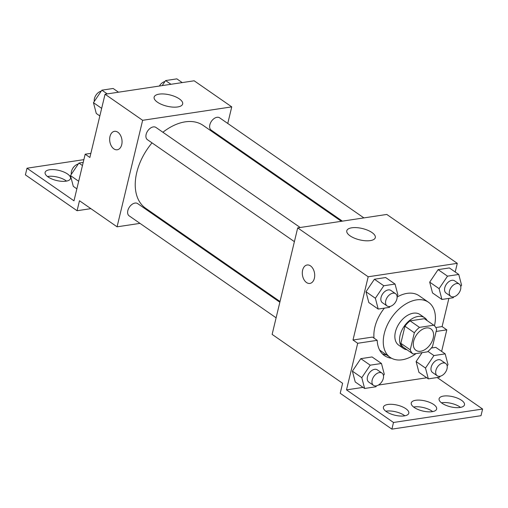 <?xml version="1.0" encoding="UTF-8"?>
<svg xmlns="http://www.w3.org/2000/svg" width="508" height="508" viewBox="0 0 508 508"><rect width="100%" height="100%" fill="white"/><g stroke="black" fill="none" stroke-linecap="round" stroke-linejoin="round"><path stroke-width="0.76" d="M433.184 338.144A13.056 8.382 -55.2 0 1 425.787 349.04A13.056 8.382 -55.2 0 1 415.995 350.342A13.056 8.382 -55.2 0 1 416.554 334.835A13.056 8.382 -55.2 0 1 430.879 328.886A13.056 8.382 -55.2 0 1 433.184 338.144M433.781 325.222L419.494 327.374A17.723 11.379 -55.2 0 0 414.35 332.753L410.248 349.834A17.723 11.379 -55.2 0 0 413.099 354.006L427.387 351.853A17.723 11.379 -55.2 0 0 432.53 346.475L436.626 329.394A17.723 11.379 -55.2 0 0 433.781 325.222L424.383 318.7L410.096 320.859L419.494 327.374M410.096 320.859A17.723 11.379 -55.2 0 0 404.952 326.238L400.85 343.313A17.723 11.379 -55.2 0 0 403.701 347.485L413.099 354.006M427.209 320.669A18.65 11.976 124.8 0 0 424.675 317.773A18.65 11.976 124.8 0 0 404.203 326.269A18.65 11.976 124.8 0 0 403.409 348.418A18.65 11.976 124.8 0 0 407.01 349.783M403.409 348.418L398.71 345.154A18.65 11.976 -55.2 0 1 399.504 323.005A18.65 11.976 -55.2 0 1 419.976 314.509L424.675 317.773M400.85 343.313L410.248 349.834M404.952 326.238L414.35 332.753M416.103 353.549A33.566 21.558 -55.2 0 1 390.207 357.416A33.566 21.558 -55.2 0 1 391.63 317.544A33.566 21.558 -55.2 0 1 428.479 302.254A33.566 21.558 -55.2 0 1 434.461 325.806M390.207 357.416L380.81 350.895A33.566 21.558 -55.2 0 1 379.559 349.917M374.021 338.131A33.566 21.558 -55.2 0 1 384.404 308.121M397.123 297.015A33.566 21.558 -55.2 0 1 419.081 295.732L428.479 302.254M391.566 358.248A35.357 22.708 -55.2 0 1 384.486 355.625A35.357 22.708 -55.2 0 1 377.203 340.335L372.51 337.077L352.996 340.017L357.695 343.281L346.507 389.877L393.49 422.478L391.897 429.133L340.208 393.275L342.608 383.292L272.129 334.391L297.701 227.882L368.179 276.777L352.996 340.017M382.302 353.765A35.357 22.708 124.8 0 0 386.671 354.965M448.869 298.406L442.1 326.58L435.807 327.533M455.212 271.99L457.283 263.341L368.179 276.777M460.743 286.518L461.594 285.255L458.762 274.453L449.37 267.932L438.112 269.634L429.692 282.13L432.518 292.932L441.916 299.453L453.174 297.751L453.815 296.799M397.027 296.126L397.885 294.862L395.053 284.061L385.655 277.539L374.402 279.241L365.976 291.738L368.808 302.539L378.206 309.061L389.458 307.359L390.1 306.407M442.1 326.58L446.799 329.844L441.623 351.403M437.185 377.533L482.6 409.042L481 415.696L391.897 429.133M297.701 227.882L386.804 214.446L457.283 263.341M350.095 235.852A14.669 5.823 -166.5 0 1 346.786 230.778A14.669 5.823 -166.5 0 1 362.407 228.536A14.669 5.823 -166.5 0 1 375.31 237.623A14.669 5.823 -166.5 0 1 365.322 240.748A14.669 5.823 -166.5 0 1 350.095 235.852M310.502 265.881A9.322 6.115 81.4 0 1 314.7 275.85A9.322 6.115 81.4 0 1 309.893 283.426A9.322 6.115 81.4 0 1 302.457 275.114A9.322 6.115 81.4 0 1 307.111 264.986A9.322 6.115 81.4 0 1 310.502 265.881M307.111 264.986A9.322 6.115 -98.6 0 0 302.457 275.114A9.322 6.115 -98.6 0 0 309.893 283.426M446.799 329.844L436.137 331.451M482.6 409.042L393.49 422.478M441.465 402.819A13.056 5.182 -166.5 0 1 460.534 407.397M385.769 411.22A13.056 5.182 -166.5 0 1 404.838 415.792M413.62 407.016A13.056 5.182 -166.5 0 1 432.683 411.594M377.203 340.335L357.695 343.281M383.445 375.545L384.296 374.282L381.47 363.48L372.072 356.959L360.813 358.654L352.393 371.151L355.225 381.952L364.617 388.474L375.876 386.779L376.517 385.82M435.781 347.351L431.33 348.024L435.781 347.351L445.179 353.873L433.927 355.568L425.501 368.065L428.333 378.866L439.585 377.171L440.233 376.218M425.501 368.065L416.103 361.544L422.104 352.647L416.103 361.544L418.935 372.345L428.333 378.866M426.758 377.774L378.39 385.07M363.049 387.382L346.507 389.877M442.049 403.25A13.056 5.182 -166.5 0 1 439.103 398.729A13.056 5.182 -166.5 0 1 453.009 396.735A13.056 5.182 -166.5 0 1 464.49 404.825A13.056 5.182 -166.5 0 1 455.6 407.606A13.056 5.182 -166.5 0 1 442.049 403.25M386.359 411.645A13.056 5.182 -166.5 0 1 383.413 407.13A13.056 5.182 -166.5 0 1 397.313 405.136A13.056 5.182 -166.5 0 1 408.8 413.226A13.056 5.182 -166.5 0 1 399.91 416.008A13.056 5.182 -166.5 0 1 386.359 411.645M414.204 407.448A13.056 5.182 -166.5 0 1 411.258 402.933A13.056 5.182 -166.5 0 1 425.158 400.939A13.056 5.182 -166.5 0 1 436.645 409.029A13.056 5.182 -166.5 0 1 427.755 411.804A13.056 5.182 -166.5 0 1 414.204 407.448M280.022 301.492L145.669 208.28A50.425 32.379 -55.2 0 1 152.013 142.869M162.89 132.258A50.425 32.379 -55.2 0 1 203.156 125.413L341.363 221.298M363.893 217.9L219.659 117.837A7.461 4.788 124.8 0 0 214.065 118.574A7.461 4.788 124.8 0 0 209.842 124.803A7.461 4.788 124.8 0 0 211.157 130.092L342.392 221.139M276.111 317.805L129.159 215.856A7.461 4.788 -55.2 0 1 129.477 206.997A7.461 4.788 -55.2 0 1 137.668 203.6L279.844 302.241M294.392 241.649L147.447 139.7A7.461 4.788 -55.2 0 1 147.758 130.842A7.461 4.788 -55.2 0 1 155.95 127.438L300.184 227.508M227.768 123.457L231.75 106.871L142.64 120.307L117.069 226.822L139.986 223.368M161.487 220.123L162.516 219.97M223.85 139.77L224.034 139.027M231.75 106.871L194.164 80.791L105.054 94.228L89.872 157.474L85.173 154.21L73.984 200.812L27 168.212L25.4 174.873L77.083 210.725L79.483 200.743L117.069 226.822M157.448 102.203A14.669 5.823 -166.5 0 1 154.14 97.123A14.669 5.823 -166.5 0 1 169.761 94.882A14.669 5.823 -166.5 0 1 182.664 103.975A14.669 5.823 -166.5 0 1 172.676 107.099A14.669 5.823 -166.5 0 1 157.448 102.203M105.054 94.228L142.64 120.307M117.856 132.232A9.322 6.115 81.4 0 1 122.053 142.196A9.322 6.115 81.4 0 1 117.246 149.771A9.322 6.115 81.4 0 1 109.811 141.465A9.322 6.115 81.4 0 1 114.465 131.331A9.322 6.115 81.4 0 1 117.856 132.232M114.471 131.331A9.322 6.115 -98.6 0 0 109.817 141.465A9.322 6.115 -98.6 0 0 117.253 149.771M27 168.212L83.871 159.639M47.466 176.511A13.056 5.182 -166.5 0 1 65.951 180.657A13.056 5.182 -166.5 0 1 66.535 181.089M77.083 210.725L90.875 208.648M85.173 154.21L90.862 153.352M73.038 167.964A13.056 5.182 -166.5 0 1 73.876 166.872M67.545 174.003A13.056 5.182 -166.5 0 1 70.498 178.518A13.056 5.182 -166.5 0 1 56.591 180.511A13.056 5.182 -166.5 0 1 45.11 172.428A13.056 5.182 -166.5 0 1 54 169.647A13.056 5.182 -166.5 0 1 67.545 174.003M182.22 82.594L176.847 78.867L165.595 80.562L162.192 85.611M165.595 80.562L170.961 84.29M159.36 86.043A7.461 4.788 -55.2 0 1 164.948 81.521M118.504 92.202L113.132 88.475L101.879 90.17L93.459 102.667L96.285 113.468L99.841 115.938M93.459 102.667L101.663 108.363M101.879 90.17L107.252 93.897M94.31 101.403A7.461 4.788 -55.2 0 1 101.238 91.129M83.204 162.42L78.899 163.068L70.472 175.565L73.304 186.366L76.86 188.836M70.472 175.565L78.677 181.261M78.899 163.068L82.455 165.532M71.33 174.301A7.461 4.788 -55.2 0 1 78.257 164.02M458.762 274.453L447.51 276.149L439.09 288.652L441.916 299.453M450.786 296.342L446.088 293.084A7.461 4.788 -55.2 0 1 446.405 284.22A7.461 4.788 -55.2 0 1 454.59 280.822L459.289 284.08A7.461 4.788 -55.2 0 1 460.61 289.37A7.461 4.788 -55.2 0 1 456.381 295.599A7.461 4.788 -55.2 0 1 450.786 296.342A7.461 4.788 -55.2 0 1 451.104 287.484A7.461 4.788 -55.2 0 1 459.289 284.08M449.37 267.932L438.112 269.634L429.692 282.13L439.09 288.652M429.692 282.13L432.518 292.932M438.112 269.634L447.51 276.149M395.053 284.061L383.8 285.756L375.374 298.26L378.206 309.061M387.077 305.949L382.378 302.692A7.461 4.788 -55.2 0 1 382.695 293.827A7.461 4.788 -55.2 0 1 390.881 290.43L395.58 293.688A7.461 4.788 -55.2 0 1 396.894 298.977A7.461 4.788 -55.2 0 1 392.671 305.206A7.461 4.788 -55.2 0 1 387.077 305.949A7.461 4.788 -55.2 0 1 387.394 297.091A7.461 4.788 -55.2 0 1 395.58 293.688M385.655 277.539L374.402 279.241L365.976 291.738L375.374 298.26M365.976 291.738L368.808 302.539M374.402 279.241L383.8 285.756M447.161 365.938L448.012 364.674L445.179 353.873M437.204 375.755L432.505 372.497A7.461 4.788 -55.2 0 1 432.822 363.639A7.461 4.788 -55.2 0 1 441.007 360.242L445.707 363.499A7.461 4.788 -55.2 0 1 447.021 368.789A7.461 4.788 -55.2 0 1 442.798 375.018A7.461 4.788 -55.2 0 1 437.204 375.755A7.461 4.788 -55.2 0 1 437.521 366.897A7.461 4.788 -55.2 0 1 445.707 363.499M416.103 361.544L418.935 372.345M427.933 351.409L433.927 355.568M381.47 363.48L370.211 365.176L361.791 377.673L364.617 388.474M373.488 385.362L368.789 382.105A7.461 4.788 -55.2 0 1 369.106 373.247A7.461 4.788 -55.2 0 1 377.298 369.849L381.997 373.107A7.461 4.788 -55.2 0 1 383.311 378.397A7.461 4.788 -55.2 0 1 379.082 384.626A7.461 4.788 -55.2 0 1 373.488 385.362A7.461 4.788 -55.2 0 1 373.805 376.504A7.461 4.788 -55.2 0 1 381.997 373.107M372.072 356.959L360.813 358.654L352.393 371.151L361.791 377.673M352.393 371.151L355.225 381.952M360.813 358.654L370.211 365.176"/></g></svg>
